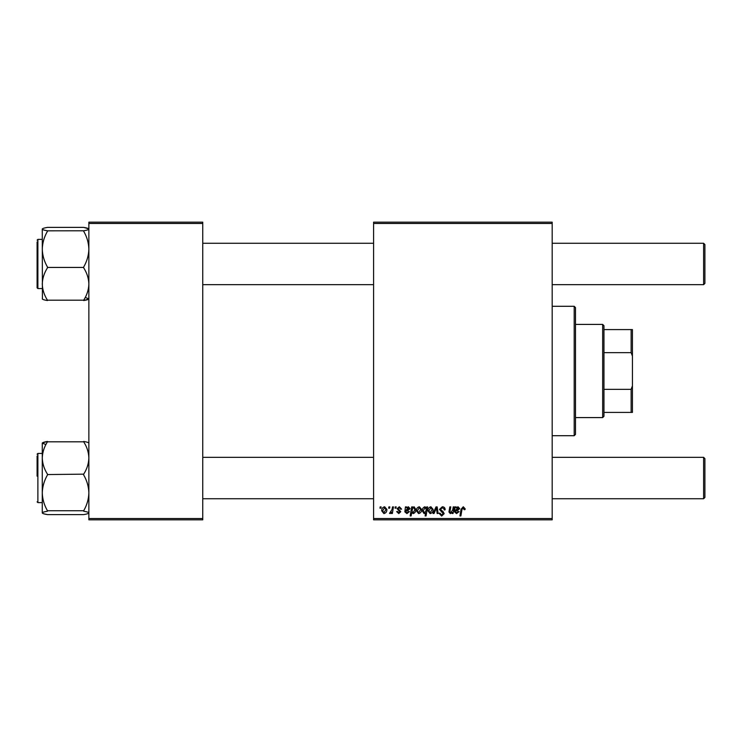 <?xml version="1.0" encoding="UTF-8"?>
<svg xmlns="http://www.w3.org/2000/svg" width="742" height="742" viewBox="0 0 742 742"><rect width="100%" height="100%" fill="white"/><g stroke="black" fill="none" stroke-linecap="round" stroke-linejoin="round"><path stroke-width="1.11" d="M373.588 222.164L552.187 222.164L552.187 223.463L373.588 223.463L373.588 222.164M399.344 506.767L401.589 509.123L400.652 509.244L399.298 507.593L398.064 508.604L400.763 511.72L398.788 513.594L396.645 511.6L397.591 511.479L398.834 512.768L399.827 511.869L397.118 508.678L399.344 506.767M405.447 506.888L406.412 506.888L406.514 507.713L408.378 506.767L410.057 508.669L407.543 510.774L405.948 511.006L405.818 511.794L407.015 512.768L408.536 511.479L409.473 511.6L406.931 513.594L404.854 511.869L405.447 506.888M416.41 510.839C416.355 508.632 417.338 507.278 419.351 506.767L421.595 509.402C421.679 511.692 420.686 513.093 418.609 513.594L416.41 510.839M463.268 506.767L465.123 508.771L465.039 509.596L464.093 509.717L463.212 507.834L461.969 509.531L460.884 515.95L459.929 515.95L461.051 509.309L463.268 506.767M426.548 508.084L426.761 506.888L427.587 506.888L426.056 515.95L425.11 515.95L425.658 512.787L424.109 513.594L422.3 510.932C422.217 508.817 423.107 507.426 424.962 506.767L426.548 508.084M433.04 513.483L436.027 506.888L437.177 506.888L438.086 513.483L437.14 513.483L436.472 507.908L434.051 513.483L433.04 513.483M439.477 509.429L442.315 506.767C444.217 506.869 445.154 507.899 445.126 509.837L444.18 509.949L443.939 508.613L442.251 507.834L440.414 509.346L443.113 511.683L444.18 513.659L441.648 516.07L439.004 513.241L439.941 513.149L441.675 515.004L443.243 513.714L439.477 509.429M379.96 508.187L380.173 506.888L381.119 506.888L380.924 508.187L379.96 508.187M373.588 518.537L552.187 518.537L552.187 519.836L373.588 519.836L373.588 223.463M552.187 518.537L552.187 223.463M427.948 510.839C427.884 508.632 428.867 507.278 430.879 506.767L433.124 509.402C433.207 511.692 432.215 513.093 430.137 513.594L427.948 510.839M455.096 506.888L456.061 506.888L456.163 507.713L458.037 506.767L459.706 508.669L457.202 510.774L455.597 511.006L455.467 511.794L456.664 512.768L458.185 511.479L459.122 511.6L456.58 513.594L454.503 511.869L455.096 506.888M452.713 509.949L453.232 506.888L454.178 506.888L453.065 513.483L452.11 513.483L452.305 512.379L450.338 513.594L448.956 511.999L449.819 506.888L450.765 506.888L449.912 511.971L450.644 512.768L452.713 509.949M411.699 506.888L412.645 506.888L412.487 507.806L414.092 506.767L415.826 509.448C415.919 511.553 415.047 512.935 413.229 513.594L411.745 512.509L411.114 515.95L410.168 515.95L411.699 506.888M381.703 510.839C381.648 508.632 382.631 507.278 384.644 506.767L386.879 509.402C386.972 511.692 385.979 513.093 383.902 513.594L381.703 510.839M388.669 508.187L388.882 506.888L389.828 506.888L389.624 508.187L388.669 508.187M392.036 509.522L392.509 506.888L393.464 506.888L392.351 513.483L391.396 513.483L391.637 512.119L390.116 513.594L389.476 513.353L392.036 509.522M395.022 508.187L395.236 506.888L396.182 506.888L395.978 508.187L395.022 508.187M88.864 222.164L202.751 222.164L202.751 223.463L88.864 223.463L88.864 222.164M202.751 518.537L202.751 519.836L88.864 519.836L88.864 518.537L202.751 518.537L202.751 223.463M88.864 518.537L88.864 223.463M430.184 512.768L432.178 509.494L430.87 507.593L428.885 510.848L430.184 512.768M426.001 510.839L426.214 509.337L425.036 507.593L423.237 510.923L424.415 512.768L426.001 510.839M457.74 507.593L455.764 510.181L458.769 508.669L457.74 507.593M418.655 512.768L420.649 509.494L419.341 507.593L417.356 510.848L418.655 512.768M413.164 512.768L414.88 509.652L413.776 507.593L412.691 508.409L412.033 511.071L413.164 512.768M408.091 507.593L406.115 510.181L409.12 508.669L408.091 507.593M383.948 512.768L385.942 509.494L384.634 507.593L382.649 510.848L383.948 512.768M574.187 306.288L575.486 307.587L575.486 434.413L574.187 435.712L574.187 306.288L552.187 306.288M574.187 435.712L552.187 435.712M45.921 444.551L42.275 443.141C42.47 442.547 44.205 441.982 47.451 441.453L42.275 443.011L42.275 492.864C42.47 486.604 44.195 480.649 47.451 474.991L47.451 474.157C44.214 469.111 42.479 463.713 42.275 457.981C42.47 452.314 44.195 446.916 47.451 441.805L83.688 441.805C86.935 446.851 88.66 452.249 88.864 457.981C88.678 463.648 86.953 469.046 83.688 474.157L47.451 474.555M37.1 476.141L37.1 456.024M83.688 474.555L83.688 474.991C86.935 480.575 88.66 486.529 88.864 492.864C88.678 499.125 86.953 505.089 83.688 510.737L47.451 510.737C44.214 505.163 42.479 499.199 42.275 492.864L42.275 512.917C42.479 512.314 44.205 511.748 47.451 511.219L47.451 511.173M83.688 511.173L83.688 511.219C86.944 511.748 88.669 512.314 88.864 512.917L88.864 513.047M88.864 512.917C88.669 513.51 86.944 514.076 83.688 514.605L47.451 514.605C44.205 514.076 42.47 513.51 42.275 512.917L42.275 512.917M88.864 443.141C88.669 442.547 86.944 441.982 83.688 441.453L85.766 441.852M42.405 513.176L43.704 513.779M43.722 513.789L47.432 514.605M83.688 514.605L85.766 514.206M83.688 230.827L83.688 231.263C86.935 236.837 88.66 242.801 88.864 249.136C88.678 255.396 86.953 261.351 83.688 267.009L83.688 267.843C86.935 272.889 88.66 278.287 88.864 284.019C88.678 289.686 86.953 295.084 83.688 300.195L47.451 300.195C44.214 295.149 42.479 289.751 42.275 284.019C42.47 278.352 44.195 272.954 47.451 267.843L47.451 267.009C44.214 261.425 42.479 255.471 42.275 249.136C42.47 242.875 44.195 236.911 47.451 231.263L47.451 230.781C44.205 230.252 42.47 229.686 42.275 229.083L42.275 229.083C42.479 228.49 44.205 227.924 47.451 227.395L83.688 227.395C86.944 227.924 88.669 228.49 88.864 229.083C88.669 229.686 86.944 230.252 83.688 230.781L47.451 230.827M42.275 239.378L37.879 239.378L37.879 288.564L37.1 287.785L37.1 241.966M83.688 267.445L47.451 267.445M42.275 298.859C42.479 299.453 44.205 300.018 47.451 300.547L45.383 300.148M88.864 298.989L83.688 300.547C86.944 300.018 88.669 299.453 88.864 298.859L88.864 298.896M42.275 228.953L42.405 299.119M37.1 287.785L37.1 285.976M47.451 227.395L45.383 227.794M88.734 228.824L83.688 227.395M85.228 297.449L88.864 298.859M704.9 458.621L704.9 497.446L703.601 498.735L703.601 457.322L704.9 458.621L703.601 457.322L552.187 457.322M202.751 498.735L373.588 498.735M552.187 498.735L703.601 498.735L704.9 497.446M202.751 457.322L373.588 457.322M704.9 244.554L703.601 243.265L704.9 244.554L704.9 283.379L703.601 284.678L703.601 243.265L552.187 243.265M373.588 243.265L202.751 243.265M704.9 283.379L703.601 284.678L552.187 284.678M373.588 284.678L202.751 284.678M602.662 324.412L603.951 325.701L603.951 416.299L602.662 417.588L602.662 324.412L575.486 324.412M603.951 329.587L632.425 329.587L632.425 412.413L631.136 412.413L631.136 389.346L632.425 385.868M603.951 389.346L631.136 389.346M632.425 356.132L631.136 352.654L631.136 329.587M603.951 352.654L631.136 352.654M603.951 412.413L631.136 412.413M42.275 453.436L37.879 453.436L37.1 454.215L37.879 453.436L37.879 502.622L42.275 502.622M37.879 502.622L37.1 501.842L37.879 502.622M37.879 288.564L42.275 288.564M37.879 239.378L37.1 240.158L37.879 239.378M602.662 417.588L575.486 417.588"/></g></svg>
